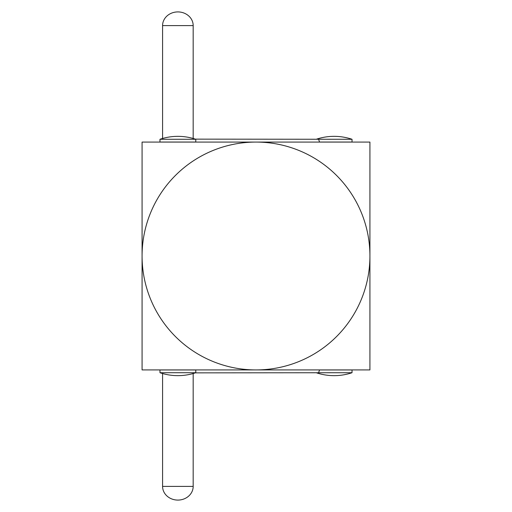 <?xml version="1.0" encoding="UTF-8"?>
<svg xmlns="http://www.w3.org/2000/svg" width="512" height="512" viewBox="0 0 512 512"><rect width="100%" height="100%" fill="white"/><g stroke="black" fill="none" stroke-linecap="round" stroke-linejoin="round"><path stroke-width="0.77" d="M256 142.074A113.926 113.926 0 0 1 369.926 256A113.926 113.926 0 0 1 256 369.926A113.926 113.926 0 0 1 142.074 256A113.926 113.926 0 0 1 256 142.074M162.579 373.498L162.579 486.4L193.178 486.4A15.296 13.683 180 0 1 177.882 500.083A15.296 13.683 180 0 1 162.579 486.4M193.178 373.498L193.178 486.4M195.782 372.723L159.974 372.723A56.166 56.166 0 0 0 195.782 372.723L195.782 369.958L159.974 369.958L159.974 372.723M316.608 372.858A56.166 56.166 0 0 0 352.026 372.723L195.392 372.858M318.592 372.723L319.546 369.958L352.026 369.958L352.026 372.723M142.074 142.074L142.074 369.926L369.926 369.926L369.926 142.074L142.074 142.074L369.926 142.074L369.926 369.926L142.074 369.926L142.074 142.074M193.178 138.502L193.178 25.6A15.296 13.683 180 0 0 177.882 11.917A15.296 13.683 180 0 0 162.579 25.6L193.178 25.6M162.579 138.502L162.579 25.6M159.974 139.277A56.166 56.166 0 0 1 195.782 139.277L195.782 142.042L159.974 142.042L159.974 139.277L195.782 139.277M316.608 139.142A56.166 56.166 0 0 1 352.026 139.277L195.392 139.142M318.592 139.277L319.546 142.042L352.026 142.042L352.026 139.277"/></g></svg>
